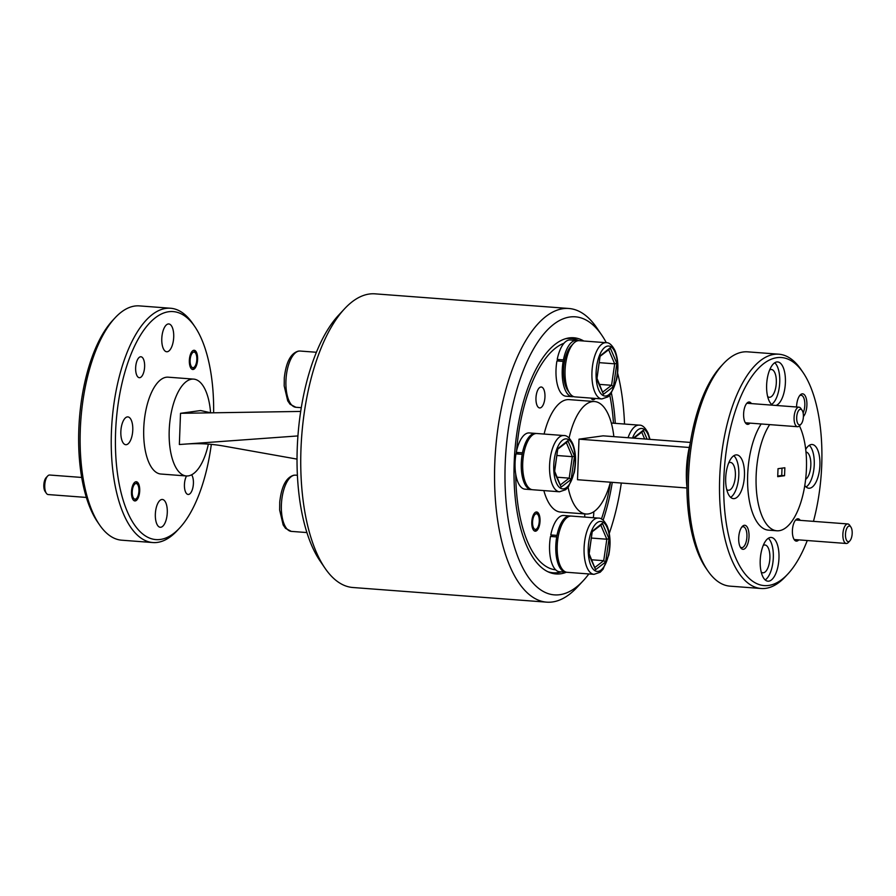 <?xml version="1.0" encoding="UTF-8"?>
<svg xmlns="http://www.w3.org/2000/svg" width="896" height="896" viewBox="0 0 896 896"><rect width="100%" height="100%" fill="white"/><g stroke="black" fill="none" stroke-linecap="round" stroke-linejoin="round"><path stroke-width="1.34" d="M325.013 568.21L320.018 560.885A139.418 59.136 -85.7 0 1 303.486 395.752A139.418 59.136 -85.7 0 1 338.576 315.224L344.613 308.739A147.246 62.451 94.3 0 0 307.563 393.792A147.246 62.451 94.3 0 0 325.013 568.21A147.246 62.451 94.3 0 0 352.89 587.507L546.694 602.157A147.246 62.451 -85.7 0 1 501.357 408.43A147.246 62.451 -85.7 0 1 568.882 308.493A147.246 62.451 -85.7 0 1 596.758 327.79L601.754 335.115A139.418 59.136 94.3 0 0 511.437 411.466A139.418 59.136 94.3 0 0 519.299 560.414A139.418 59.136 94.3 0 0 583.195 580.776A139.418 59.136 94.3 0 0 588.862 573.944M568.882 308.493L375.077 293.843A147.246 62.451 94.3 0 0 344.613 308.739M609.28 533.366A139.418 59.136 94.3 0 0 618.285 500.248A139.418 59.136 94.3 0 0 621.309 483.034M624.523 424.043A139.418 59.136 94.3 0 0 617.624 373.106M606.334 342.72A139.418 59.136 94.3 0 0 601.754 335.115M612.282 482.35A118.429 50.232 -85.7 0 1 610.232 493.562A118.429 50.232 -85.7 0 1 603.109 520.184M565.734 572.197A28.202 11.962 -85.7 0 1 556.718 536.917L550.491 536.446A28.202 11.962 -85.7 0 0 559.518 571.726L565.734 572.197A28.202 11.962 -85.7 0 0 566.451 572.208A118.429 50.232 -85.7 0 1 555.934 573.944A118.429 50.232 -85.7 0 1 519.478 418.141A118.429 50.232 -85.7 0 1 573.776 337.77A118.429 50.232 -85.7 0 1 583.789 341.006M611.408 393.109A118.429 50.232 -85.7 0 1 615.272 423.338M583.195 580.776L577.147 587.261A147.246 62.451 -85.7 0 1 546.694 602.157M564.659 360.786L563.427 359.901A28.202 11.962 -85.7 0 1 576.419 340.446A28.202 11.962 -85.7 0 1 577.819 340.76M559.574 361.133L557.211 359.43L563.427 359.901M573.608 396.592A28.202 11.962 -85.7 0 1 572.174 396.682A28.202 11.962 -85.7 0 1 563.147 361.402L564.379 362.286M572.174 396.682L565.947 396.211A28.202 11.962 -85.7 0 1 556.931 360.931L563.147 361.402M557.211 359.43A28.202 11.962 -85.7 0 1 570.203 339.976L576.419 340.446M569.666 393.198L567.661 390.275A25.066 10.629 -85.7 0 1 566.138 387.419A25.066 10.629 -85.7 0 1 570.998 346.114L573.418 343.515A28.202 11.962 94.3 0 0 567.941 389.995A28.202 11.962 94.3 0 0 569.666 393.198A28.202 11.962 94.3 0 0 575.008 396.894L601.877 398.933A28.202 11.962 -85.7 0 1 594.821 392.022A28.202 11.962 -85.7 0 1 593.488 360.528A28.202 11.962 -85.7 0 1 606.133 342.698L579.253 340.67A28.202 11.962 94.3 0 0 573.418 343.515M599.301 362.656L614.678 363.821L608.664 349.742M599.57 384.384L611.565 385.291L614.678 363.821L616.851 363.339L613.48 386.579L611.565 385.291L602.818 392M608.541 349.451L610.21 347.782L616.851 363.339M599.278 356.552L610.21 347.782M597.005 378.448L600.186 355.466L596.814 378.717L596.165 378.022L603.456 394.274L597.016 378.392M522.166 454.35A25.066 10.629 -85.7 0 1 522.469 452.85A28.202 11.962 -85.7 0 1 535.483 433.406A28.202 11.962 -85.7 0 1 536.189 433.507M536.906 433.507A28.202 11.962 94.3 0 0 531.07 436.363A28.202 11.962 94.3 0 0 525.594 482.843A28.202 11.962 94.3 0 0 527.318 486.046A28.202 11.962 94.3 0 0 532.65 489.742L559.53 491.781A28.202 11.962 -85.7 0 1 552.462 484.87A28.202 11.962 -85.7 0 1 551.13 453.376A28.202 11.962 -85.7 0 1 563.774 435.546L536.906 433.507M556.942 455.504L572.331 456.669L566.317 442.59M557.222 477.232L569.206 478.139L572.331 456.669L574.504 456.187L571.133 479.427L569.206 478.139L560.47 484.837M566.182 442.288L567.862 440.63L574.504 456.187M556.931 449.389L567.862 440.63M554.658 471.296L557.838 448.314L554.467 471.565L553.806 470.87L561.109 487.122L554.658 471.24M556.662 536.917A25.066 10.629 -85.7 0 1 556.965 535.416A28.202 11.962 -85.7 0 1 569.99 515.962A28.202 11.962 -85.7 0 1 570.696 516.074M571.402 516.074A28.202 11.962 94.3 0 0 565.566 518.93A28.202 11.962 94.3 0 0 560.09 565.398A28.202 11.962 94.3 0 0 561.814 568.613A28.202 11.962 94.3 0 0 567.157 572.309L594.026 574.336A28.202 11.962 -85.7 0 1 586.97 567.437A28.202 11.962 -85.7 0 1 585.637 535.931A28.202 11.962 -85.7 0 1 598.282 518.101L571.402 516.074M591.45 538.059L606.827 539.224L600.813 525.157M591.718 559.787L603.714 560.694L606.827 539.224L609.011 538.742L605.629 561.994L603.714 560.694L594.966 567.403M600.69 524.854L602.358 523.186L609.011 538.742M591.427 531.955L602.358 523.186M589.154 553.862L592.334 530.88L588.963 554.12L588.314 553.426L595.605 569.677L589.165 553.806M628.062 437.718A28.202 11.962 -85.7 0 1 639.218 425.152L612.338 423.125A28.202 11.962 94.3 0 0 611.352 423.136M641.626 431.906L643.294 430.237L647.102 439.152M633.338 438.122L643.294 430.237M518.638 454.082L516.275 452.379L522.491 452.85M531.955 489.642A28.202 11.962 -85.7 0 1 531.238 489.642A28.202 11.962 -85.7 0 1 522.211 454.35L515.995 453.88A28.202 11.962 -85.7 0 0 525.011 489.171L531.238 489.642M516.275 452.379A28.202 11.962 -85.7 0 1 529.267 432.936L535.483 433.406M553.134 536.648L550.771 534.946L556.998 535.416M550.771 534.946A28.202 11.962 -85.7 0 1 563.763 515.491L569.99 515.962M99.49 524.798L97.485 521.864A114.352 48.507 -85.7 0 1 78.803 429.576A114.352 48.507 -85.7 0 1 112.706 320.376L115.125 317.778A117.488 49.829 94.3 0 0 80.293 429.968A117.488 49.829 94.3 0 0 99.49 524.798A117.488 49.829 94.3 0 0 121.733 540.198L152.846 542.55A117.488 49.829 -85.7 0 1 111.406 432.32A117.488 49.829 -85.7 0 1 170.554 308.246A117.488 49.829 -85.7 0 1 192.797 323.646L194.79 326.57A114.352 48.507 94.3 0 0 144.906 328.664A114.352 48.507 94.3 0 0 115.584 432.354A114.352 48.507 94.3 0 0 179.57 528.069A114.352 48.507 94.3 0 0 211.322 444.371M170.554 308.246L139.429 305.894A117.488 49.829 94.3 0 0 115.125 317.778M213.629 412.798A114.352 48.507 94.3 0 0 194.79 326.57M191.621 474.79A10.494 4.446 -85.7 0 1 193.413 483.37A10.494 4.446 -85.7 0 1 188.138 494.458A10.494 4.446 -85.7 0 1 184.43 484.613A10.494 4.446 -85.7 0 1 186.547 475.966M139.709 490.773A9.632 4.088 -85.7 0 1 134.859 500.942A9.632 4.088 -85.7 0 1 131.466 491.904A9.632 4.088 -85.7 0 1 136.315 481.734A9.632 4.088 -85.7 0 1 139.709 490.773M144.626 366.61A10.494 4.446 -85.7 0 1 139.339 377.698A10.494 4.446 -85.7 0 1 135.643 367.853A10.494 4.446 -85.7 0 1 140.93 356.765A10.494 4.446 -85.7 0 1 144.626 366.61M197.602 359.318A9.632 4.088 -85.7 0 1 192.752 369.488A9.632 4.088 -85.7 0 1 189.347 360.45A9.632 4.088 -85.7 0 1 194.197 350.28A9.632 4.088 -85.7 0 1 197.602 359.318M173.712 337.03A13.944 5.914 -85.7 0 1 166.701 351.758A13.944 5.914 -85.7 0 1 161.784 338.677A13.944 5.914 -85.7 0 1 168.795 323.949A13.944 5.914 -85.7 0 1 173.712 337.03M132.776 429.979A13.944 5.914 -85.7 0 1 125.765 444.707A13.944 5.914 -85.7 0 1 120.848 431.626A13.944 5.914 -85.7 0 1 127.859 416.898A13.944 5.914 -85.7 0 1 132.776 429.979M167.283 512.546A13.944 5.914 -85.7 0 1 160.261 527.274A13.944 5.914 -85.7 0 1 155.344 514.192A13.944 5.914 -85.7 0 1 162.366 499.464A13.944 5.914 -85.7 0 1 167.283 512.546M210.571 412.754A48.563 20.597 94.3 0 0 193.648 379.109L168.19 377.182A48.563 20.597 94.3 0 0 143.741 428.478A48.563 20.597 94.3 0 0 160.877 474.029L186.334 475.955A48.563 20.597 94.3 0 0 208.365 444.125M193.648 379.109A48.563 20.597 94.3 0 0 169.21 430.394A48.563 20.597 94.3 0 0 186.334 475.955M210.974 412.843L200.626 410.547L180.51 413.314L300.698 411.432M297.024 459.11L223.552 446.029C210.638 443.778 197.747 443.139 184.878 444.125L179.357 444.517L180.51 413.314M179.57 528.069L177.15 530.667A117.488 49.829 -85.7 0 1 152.846 542.55M184.878 444.125L297.931 435.926M196.829 359.419A7.829 3.326 94.3 0 0 195.552 353.102A7.829 3.326 94.3 0 0 192.136 353.248A7.829 3.326 94.3 0 0 190.12 360.349A7.829 3.326 94.3 0 0 194.51 366.901A7.829 3.326 94.3 0 0 196.829 359.419M135.867 483.538A7.829 3.326 94.3 0 0 132.227 491.803A7.829 3.326 94.3 0 0 135.296 499.139A7.829 3.326 94.3 0 0 136.618 498.355A7.829 3.326 94.3 0 0 138.891 491.59A7.829 3.326 94.3 0 0 137.659 484.557A7.829 3.326 94.3 0 0 135.867 483.538M46.346 493.27L45.102 491.445A7.829 3.326 -85.7 0 1 43.859 484.411A7.829 3.326 -85.7 0 1 46.144 477.635L47.656 476.022A9.789 4.155 94.3 0 0 44.8 484.478A9.789 4.155 94.3 0 0 46.346 493.27A9.789 4.155 94.3 0 0 48.205 494.558L86.352 497.437M81.682 477.445L49.683 475.026A9.789 4.155 94.3 0 0 49.302 475.037A9.789 4.155 94.3 0 0 47.656 476.022M813.456 521.36A114.352 48.507 94.3 0 0 803.062 372.523A114.352 48.507 94.3 0 0 776.978 357.672A114.352 48.507 94.3 0 0 723.856 478.307A114.352 48.507 94.3 0 0 768.622 585.458A114.352 48.507 94.3 0 0 787.842 574.022A114.352 48.507 94.3 0 0 807.262 540.523M787.842 574.022L785.422 576.621A117.488 49.829 -85.7 0 1 765.677 588.358A117.488 49.829 -85.7 0 1 761.118 588.504A117.488 49.829 -85.7 0 1 719.925 472.942A117.488 49.829 -85.7 0 1 774.256 354.346A117.488 49.829 -85.7 0 1 778.826 354.2A117.488 49.829 -85.7 0 1 801.069 369.6L803.062 372.523M778.826 354.2L747.701 351.848A117.488 49.829 94.3 0 0 743.142 351.994A117.488 49.829 94.3 0 0 723.397 363.731A117.488 49.829 94.3 0 0 689.158 465.248A117.488 49.829 94.3 0 0 707.762 570.752A117.488 49.829 94.3 0 0 729.994 586.152L761.118 588.504M601.429 519.03A114.352 48.507 94.3 0 0 610.523 482.216M613.458 423.203A114.352 48.507 94.3 0 0 609.784 395.192M565.23 338.811A117.488 49.829 -85.7 0 1 566.317 338.632A117.488 49.829 -85.7 0 1 570.875 338.486A117.488 49.829 -85.7 0 1 578.827 340.648M561.31 571.861A117.488 49.829 -85.7 0 1 557.738 572.656A117.488 49.829 -85.7 0 1 553.179 572.79A117.488 49.829 -85.7 0 1 547.635 571.626M749.963 423.125A11.2 4.749 -85.7 0 1 745.438 422.89A11.2 4.749 -85.7 0 1 743.613 413.851A11.2 4.749 -85.7 0 1 746.928 403.155A11.2 4.749 -85.7 0 1 751.442 403.592M803.118 412.944A10.494 4.446 94.3 0 0 804.821 405.115A10.494 4.446 94.3 0 0 801.125 395.27A10.494 4.446 94.3 0 0 800.71 395.282A10.494 4.446 94.3 0 0 799.546 395.786M796.566 407.008A12.062 5.118 -85.7 0 1 796.578 406.549A12.062 5.118 -85.7 0 1 800.162 395.035A12.062 5.118 -85.7 0 1 806.904 405.126A12.062 5.118 -85.7 0 1 803.387 416.584M798.762 539.885A11.2 4.749 -85.7 0 1 794.226 539.65A11.2 4.749 -85.7 0 1 792.4 530.611A11.2 4.749 -85.7 0 1 795.726 519.915A11.2 4.749 -85.7 0 1 800.229 520.352M740.174 546.896A10.494 4.446 94.3 0 0 741.653 547.646A10.494 4.446 94.3 0 0 742.056 547.635A10.494 4.446 94.3 0 0 746.928 536.57A10.494 4.446 94.3 0 0 743.232 526.725A10.494 4.446 94.3 0 0 742.829 526.736A10.494 4.446 94.3 0 0 741.653 527.24M749.022 536.581A12.062 5.118 -85.7 0 1 745.92 547.523A12.062 5.118 -85.7 0 1 740.667 547.736A12.062 5.118 -85.7 0 1 738.696 538.003A12.062 5.118 -85.7 0 1 742.269 526.49A12.062 5.118 -85.7 0 1 749.022 536.581M735.885 454.922A21.93 9.307 94.3 0 0 725.738 477.053A21.93 9.307 94.3 0 0 733.432 498.635A21.93 9.307 94.3 0 0 734.283 498.602A21.93 9.307 94.3 0 0 744.419 476.459A21.93 9.307 94.3 0 0 736.736 454.888A21.93 9.307 94.3 0 0 735.885 454.922M770.381 537.477A21.93 9.307 94.3 0 0 760.245 559.619A21.93 9.307 94.3 0 0 767.928 581.19A21.93 9.307 94.3 0 0 768.779 581.168A21.93 9.307 94.3 0 0 778.926 559.026A21.93 9.307 94.3 0 0 771.232 537.454A21.93 9.307 94.3 0 0 770.381 537.477M804.787 485.475A21.93 9.307 94.3 0 0 808.864 488.242A21.93 9.307 94.3 0 0 809.715 488.208A21.93 9.307 94.3 0 0 819.862 466.077A21.93 9.307 94.3 0 0 812.168 444.506A21.93 9.307 94.3 0 0 811.317 444.528A21.93 9.307 94.3 0 0 805.706 449.366M776.037 405.451A21.93 9.307 94.3 0 0 785.4 382.558A21.93 9.307 94.3 0 0 777.672 361.939A21.93 9.307 94.3 0 0 776.821 361.962A21.93 9.307 94.3 0 0 766.819 382.155A21.93 9.307 94.3 0 0 772.744 405.205M584.786 517.082A10.494 4.446 -85.7 0 1 584.808 513.923M535.562 531.182A9.632 4.088 -85.7 0 1 535.181 531.194A9.632 4.088 -85.7 0 1 531.81 521.707A9.632 4.088 -85.7 0 1 536.267 511.986A9.632 4.088 -85.7 0 1 536.637 511.974A9.632 4.088 -85.7 0 1 540.019 521.45A9.632 4.088 -85.7 0 1 535.562 531.182M540.075 407.926A10.494 4.446 -85.7 0 1 539.672 407.938A10.494 4.446 -85.7 0 1 535.987 397.622A10.494 4.446 -85.7 0 1 540.848 387.027A10.494 4.446 -85.7 0 1 541.251 387.005A10.494 4.446 -85.7 0 1 544.936 397.331A10.494 4.446 -85.7 0 1 540.075 407.926M595.347 398.44A9.632 4.088 -85.7 0 1 593.454 399.728A9.632 4.088 -85.7 0 1 593.074 399.739A9.632 4.088 -85.7 0 1 591.024 398.115M799.434 425.846A58.744 24.92 -85.7 0 1 804.082 489.507A58.744 24.92 -85.7 0 1 779.139 530.712A58.744 24.92 -85.7 0 1 776.866 530.779A58.744 24.92 -85.7 0 1 756.336 489.272A58.744 24.92 -85.7 0 1 769.664 424.614M769.664 369.936A13.944 5.914 -85.7 0 1 770.874 369.499A13.944 5.914 -85.7 0 1 771.411 369.477A13.944 5.914 -85.7 0 1 776.294 383.197A13.944 5.914 -85.7 0 1 769.854 397.264A13.944 5.914 -85.7 0 1 769.306 397.286A13.944 5.914 -85.7 0 1 767.648 396.57M763.224 545.451A13.944 5.914 -85.7 0 1 764.434 545.014A13.944 5.914 -85.7 0 1 764.971 544.992A13.944 5.914 -85.7 0 1 769.866 558.712A13.944 5.914 -85.7 0 1 763.414 572.779A13.944 5.914 -85.7 0 1 762.877 572.802A13.944 5.914 -85.7 0 1 761.219 572.074M728.728 462.896A13.944 5.914 -85.7 0 1 729.938 462.448A13.944 5.914 -85.7 0 1 730.475 462.437A13.944 5.914 -85.7 0 1 735.358 476.146A13.944 5.914 -85.7 0 1 728.918 490.224A13.944 5.914 -85.7 0 1 728.37 490.235A13.944 5.914 -85.7 0 1 726.723 489.518M568.075 487.278A56.392 23.923 94.3 0 0 586.074 514.013A56.392 23.923 94.3 0 0 588.258 513.946A56.392 23.923 94.3 0 0 610.4 482.205M613.85 436.643A56.392 23.923 94.3 0 0 594.563 401.542A56.392 23.923 94.3 0 0 592.379 401.61A56.392 23.923 94.3 0 0 569.083 438.054M544.107 434.056A56.392 23.923 -85.7 0 1 566.922 399.694A56.392 23.923 -85.7 0 1 569.106 399.616L594.563 401.542M782.006 468.149L781.738 475.496L784.56 475.709L777.717 476.661L778.019 468.698L784.851 467.757L784.56 475.709M777.739 476.045L781.738 475.496M586.074 514.013L560.605 512.086A56.392 23.923 -85.7 0 1 543.85 490.594M805.986 452.043A13.944 5.914 -85.7 0 1 810.846 464.352A13.944 5.914 -85.7 0 1 805.638 479.338M776.866 530.779L768.376 530.141A58.744 24.92 -85.7 0 1 747.858 488.634A58.744 24.92 -85.7 0 1 761.174 423.965M707.762 570.752L705.757 567.829A114.352 48.507 -85.7 0 1 687.658 465.136A114.352 48.507 -85.7 0 1 720.978 366.33L723.397 363.731M686.896 486.741A56.392 23.923 -85.7 0 1 690.155 443.654M563.987 343.258A114.352 48.507 94.3 0 0 516.6 450.867M516.466 452.525A114.352 48.507 94.3 0 0 516.365 453.914M515.738 474.264A114.352 48.507 94.3 0 0 555.677 569.834M593.746 511.762A10.494 4.446 -85.7 0 1 593.242 517.72M771.613 404.421A21.93 9.307 94.3 0 0 779.632 384.082A21.93 9.307 94.3 0 0 774.76 362.768M806.12 486.987A21.93 9.307 94.3 0 0 814.139 466.648A21.93 9.307 94.3 0 0 809.267 445.334M765.184 579.936A21.93 9.307 94.3 0 0 773.203 559.597A21.93 9.307 94.3 0 0 768.331 538.283M730.677 497.37A21.93 9.307 94.3 0 0 738.696 477.03A21.93 9.307 94.3 0 0 733.824 455.717M686.907 487.984L577.506 479.718L578.995 439.163L603.131 435.837L690.357 442.422M689.248 447.485L578.995 439.163M799.747 424.883A7.829 3.326 94.3 0 0 801.069 424.099A7.829 3.326 94.3 0 0 803.354 417.334A7.829 3.326 94.3 0 0 802.11 410.301A7.829 3.326 94.3 0 0 800.318 409.282A7.829 3.326 94.3 0 0 796.69 417.547A7.829 3.326 94.3 0 0 799.747 424.883M801.069 424.099L799.557 425.723A9.789 4.155 -85.7 0 1 797.91 426.709A9.789 4.155 -85.7 0 1 797.53 426.72A9.789 4.155 -85.7 0 1 794.102 417.088A9.789 4.155 -85.7 0 1 798.627 407.198A9.789 4.155 -85.7 0 1 799.008 407.187A9.789 4.155 -85.7 0 1 800.856 408.475L802.11 410.301M848.546 541.643A7.829 3.326 94.3 0 0 849.856 540.859A7.829 3.326 94.3 0 0 852.141 534.094A7.829 3.326 94.3 0 0 850.898 527.061A7.829 3.326 94.3 0 0 849.117 526.042A7.829 3.326 94.3 0 0 845.477 534.307A7.829 3.326 94.3 0 0 848.546 541.643M849.856 540.859L848.344 542.483A9.789 4.155 -85.7 0 1 846.698 543.469A9.789 4.155 -85.7 0 1 846.317 543.48A9.789 4.155 -85.7 0 1 842.89 533.848A9.789 4.155 -85.7 0 1 847.414 523.958A9.789 4.155 -85.7 0 1 847.795 523.947A9.789 4.155 -85.7 0 1 849.654 525.235L850.898 527.061M535.629 529.379A7.829 3.326 94.3 0 0 536.939 528.595A7.829 3.326 94.3 0 0 539.224 521.83A7.829 3.326 94.3 0 0 537.981 514.797A7.829 3.326 94.3 0 0 536.2 513.778A7.829 3.326 94.3 0 0 532.56 522.043A7.829 3.326 94.3 0 0 535.629 529.379M291.323 531.384L285.533 528.371L283.17 524.955L279.642 510.037L279.742 502.04C281.512 486.192 286.25 477.243 293.944 475.194L295.579 475.149A28.202 11.962 94.3 0 0 294.482 475.182A28.202 11.962 94.3 0 0 281.445 503.642A28.202 11.962 94.3 0 0 291.323 531.384L306.891 532.56M295.882 407.277L290.08 404.264L287.717 400.848L284.189 385.93L284.29 377.933C286.059 362.085 290.797 353.136 298.491 351.086L300.126 351.042A28.202 11.962 94.3 0 0 299.029 351.075A28.202 11.962 94.3 0 0 285.992 379.534A28.202 11.962 94.3 0 0 295.882 407.277L301.291 407.68M615.003 352.173A25.066 10.629 94.3 0 0 599.816 354.603A25.066 10.629 94.3 0 0 598.662 389.883A25.066 10.629 94.3 0 0 613.85 387.453A25.066 10.629 94.3 0 0 615.003 352.173M613.48 386.579L603.456 394.274M572.645 445.021A25.066 10.629 94.3 0 0 557.469 447.451A25.066 10.629 94.3 0 0 556.315 482.731A25.066 10.629 94.3 0 0 571.502 480.301A25.066 10.629 94.3 0 0 572.645 445.021M571.133 479.427L561.109 487.122M607.152 527.576A25.066 10.629 94.3 0 0 591.965 530.006A25.066 10.629 94.3 0 0 590.822 565.286A25.066 10.629 94.3 0 0 605.998 562.856A25.066 10.629 94.3 0 0 607.152 527.576M605.629 561.994L595.605 569.677M649.589 439.342A25.066 10.629 94.3 0 0 648.088 434.627A25.066 10.629 94.3 0 0 632.486 438.054M644.638 438.973L641.749 432.208M295.579 475.149L297.394 475.283M300.126 351.042L316.411 352.274M601.877 398.933L608.059 396.827L610.915 393.814L616.638 379.602C618.733 368.525 618.206 358.904 615.048 350.728C612.181 345.094 609.202 342.418 606.133 342.698M609.448 349.149L600.23 356.216M559.53 491.781L565.712 489.675L568.557 486.651L574.291 472.45C576.386 461.373 575.859 451.741 572.701 443.576C569.822 437.942 566.854 435.266 563.774 435.546M528.651 438.962L531.07 436.363M525.314 483.123L527.318 486.046M567.09 441.997L557.883 449.064M594.026 574.336L600.208 572.23L603.064 569.218L608.787 555.016C610.882 543.928 610.355 534.307 607.197 526.131C604.33 520.509 601.35 517.832 598.282 518.101M563.147 521.517L565.566 518.93M559.81 565.678L561.814 568.613M601.597 524.563L592.379 531.619M650.014 439.376L648.133 433.182C645.266 427.549 642.286 424.872 639.218 425.152M642.533 431.603L633.976 438.166M195.552 353.102L194.298 351.266M194.51 366.901L192.998 368.525M137.659 484.557L136.405 482.72M136.618 498.355L135.106 499.979M570.875 338.486L567.414 338.229M553.179 572.79L549.707 572.533M799.008 407.187L746.838 403.245M797.53 426.72L745.371 422.778M847.795 523.947L795.637 520.005M846.317 543.48L794.158 539.538M537.981 514.797L536.738 512.971M536.939 528.595L535.427 530.219"/></g></svg>
